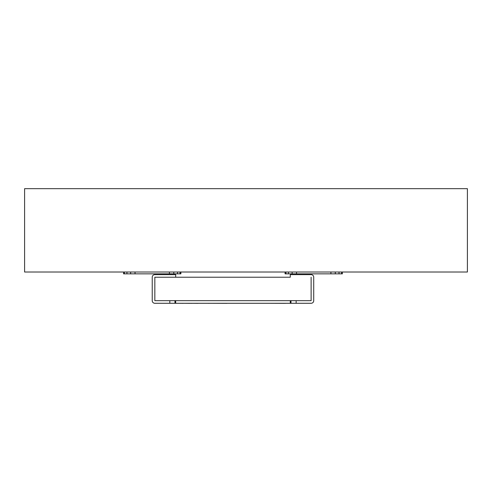<?xml version="1.0" encoding="UTF-8"?>
<svg xmlns="http://www.w3.org/2000/svg" width="492" height="492" viewBox="0 0 492 492"><rect width="100%" height="100%" fill="white"/><g stroke="black" fill="none" stroke-linecap="round" stroke-linejoin="round"><path stroke-width="0.74" d="M296.141 303.275L311.141 303.275A2.577 2.577 0 0 0 313.724 300.698L313.724 277.205A2.577 2.577 0 0 0 311.141 274.628L290.28 274.628L290.28 277.23L154.832 277.23L175.675 277.23L175.675 274.628L154.808 274.628A2.577 2.577 0 0 0 152.231 277.205L152.231 300.698A2.577 2.577 0 0 0 154.808 303.275L169.814 303.275L169.814 300.673L154.832 300.673L154.832 277.23L154.832 300.673L311.116 300.673L311.116 277.23L311.116 300.673L296.141 300.673L296.141 303.275L174.968 303.275L174.968 300.673M169.814 303.275L174.968 303.275M290.28 303.275L290.28 300.673L175.675 300.673L175.675 303.275M198.946 303.275L198.012 303.275M191.948 303.275L198.012 303.33M190.121 303.275L191.948 303.33M183.104 303.275L190.121 303.33M180.945 303.275L183.104 303.33M179.943 303.275L180.945 303.33M227.488 303.275L226.953 303.275M209.512 303.275L226.953 303.33M207.95 303.275L209.094 303.33M256.959 303.275L237.956 303.275M284.671 303.275L285.735 303.33M266.965 303.275L284.671 303.33M123.578 272.021L123.578 273.847L180.884 273.847L180.884 272.021M124.451 272.021L124.451 273.847M126.936 272.021L126.936 273.847M130.657 272.021L130.657 273.847M135.042 272.021L135.042 273.847M169.42 272.021L169.42 273.847M173.805 272.021L173.805 273.847M177.526 272.021L177.526 273.847M180.01 272.021L180.01 273.847M285.071 272.021L285.071 273.847L342.377 273.847L342.377 272.021M285.944 272.021L285.944 273.847M288.429 272.021L288.429 273.847M292.143 272.021L292.143 273.847M296.528 272.021L296.528 273.847M330.913 272.021L330.913 273.847M335.298 272.021L335.298 273.847M339.019 272.021L339.019 273.847M341.503 272.021L341.503 273.847M24.6 188.67L24.6 272.021L467.4 272.021L467.4 188.67L24.6 188.67M290.981 303.275L290.981 300.673"/></g></svg>
